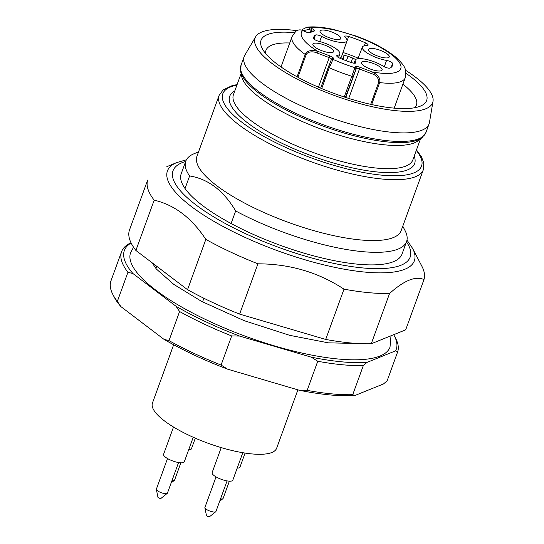 <?xml version="1.0" encoding="UTF-8"?>
<svg xmlns="http://www.w3.org/2000/svg" width="544" height="544" viewBox="0 0 544 544"><rect width="100%" height="100%" fill="white"/><g stroke="black" fill="none" stroke-linecap="round" stroke-linejoin="round"><path stroke-width="0.82" d="M265.649 53.557A80.036 22.732 -160 0 1 265.996 50.279A80.036 22.732 -160 0 1 289.748 42.99M402.9 84.17A80.036 22.732 -160 0 1 416.412 105.026A80.036 22.732 -160 0 1 414.569 107.76M202.558 301.906L203.884 298.255M155.924 268.532L156.74 266.288M185.042 188.53A117.484 33.368 -160 0 1 181.2 173.754L185.776 161.187A117.484 33.368 20 0 0 189.611 175.957L185.042 188.53A117.484 33.368 -160 0 0 231.091 223.509L235.668 210.943A117.484 33.368 20 0 0 406.572 241.55A117.484 33.368 20 0 0 404.994 230.459L402.778 226.202M198.546 151.864L194.113 153.7A117.484 33.368 20 0 0 185.776 161.187M406.572 241.55L401.996 254.116A117.484 33.368 -160 0 1 231.091 223.509M235.668 210.943C223.523 190.584 208.168 178.922 189.611 175.957M237.096 84.599L232.132 85.639L223.135 89.903L219.103 95.397L196.948 156.257A108.671 30.865 20 0 0 288.51 222.428A108.671 30.865 20 0 0 401.18 230.595L423.334 169.728L423.762 162.874L421.43 156.767L416.486 149.892M296.861 30.661A94.506 26.84 20 0 0 255.646 36.781A94.506 26.84 20 0 0 334.669 95.594A94.506 26.84 20 0 0 433.017 101.334A94.506 26.84 20 0 0 415.528 77.166A94.506 26.84 20 0 0 405.484 70.224M405.946 73.29A88.114 25.024 -160 0 1 420.396 106.121A88.114 25.024 -160 0 1 393.475 108.072A88.114 25.024 -160 0 1 262.235 48.559A88.114 25.024 -160 0 1 294.406 32.694M240.672 71.55L241.624 76.255A95.452 27.112 20 0 0 259.189 97.206A95.452 27.112 20 0 0 347.902 137.693A95.452 27.112 20 0 0 418.377 140.59L422.137 137.591A97.995 27.832 -160 0 1 349.785 134.62A97.995 27.832 -160 0 1 258.706 93.058A97.995 27.832 -160 0 1 240.672 71.55L241.06 65.124A98.389 27.941 20 0 0 258.89 91.705A98.389 27.941 20 0 0 358.115 135.442A98.389 27.941 20 0 0 425.972 132.423L429.087 123.876A98.389 27.941 20 0 0 429.461 122.454L433.017 101.334M255.646 36.781L244.793 55.243A98.389 27.941 20 0 0 244.168 56.569A98.389 27.941 20 0 0 262.004 83.15A98.389 27.941 20 0 0 361.23 126.895A98.389 27.941 20 0 0 429.087 123.876M406.973 240.101L412.59 248.404L421.852 266.172A146.853 41.711 -160 0 1 423.98 279.562L405.681 329.841L371.266 343.747A146.853 41.711 20 0 1 325.693 339.436L239.632 314.106A146.853 41.711 20 0 1 187.537 289.687L135.884 250.451A146.853 41.711 20 0 1 129.363 230.343L147.662 180.064A146.853 41.711 -160 0 0 154.183 200.172L135.884 250.451M154.183 200.172C174.468 204.85 191.685 217.926 205.836 239.408L187.537 289.687M239.632 314.106L257.931 263.826A146.853 41.711 -160 0 1 205.836 239.408M257.931 263.826C289.687 263.874 318.376 272.313 343.998 289.156L325.693 339.436M371.266 343.747L389.572 293.474A146.853 41.711 -160 0 1 368.533 292.638A146.853 41.711 -160 0 1 343.998 289.156M389.572 293.474C404.104 280.432 415.568 275.794 423.98 279.562M390.993 335.777L390.014 347.154A138.04 39.209 -160 0 1 246.888 336.777A138.04 39.209 -160 0 1 130.58 252.729L133.559 247.214M216.036 476.884L204.904 507.477A5.875 1.666 20 0 0 204.884 507.776L206.475 515.624A1.632 0.462 20 0 0 207.366 516.331A1.632 0.462 20 0 0 208.937 516.8A1.632 0.462 20 0 0 209.501 516.725L215.764 511.734A5.875 1.666 20 0 0 215.941 511.496L227.079 480.903M167.518 458.538L156.38 489.131A5.875 1.666 20 0 0 156.366 489.43L157.95 497.277A1.632 0.462 20 0 0 158.848 497.991A1.632 0.462 20 0 0 160.412 498.454A1.632 0.462 20 0 0 160.976 498.379L167.239 493.388A5.875 1.666 20 0 0 167.423 493.15L178.554 462.556M204.884 507.776A5.875 1.666 20 0 0 208.1 510.32A5.875 1.666 20 0 0 213.731 511.999A5.875 1.666 20 0 0 215.764 511.734M156.366 489.43A5.875 1.666 20 0 0 159.576 491.973A5.875 1.666 20 0 0 165.206 493.653A5.875 1.666 20 0 0 167.239 493.388M220.531 498.889A5.875 1.666 20 0 0 220.898 498.93A5.875 1.666 20 0 0 222.931 498.664A5.875 1.666 20 0 0 223.108 498.426L229.391 481.168M172.006 480.542A5.875 1.666 20 0 0 172.373 480.583A5.875 1.666 20 0 0 174.406 480.318A5.875 1.666 20 0 0 174.59 480.08L180.866 462.828M221.224 447.603L212.112 472.641A11.016 3.128 20 0 0 217.314 477.578A11.016 3.128 20 0 0 228.664 481.12A11.016 3.128 20 0 0 232.812 480.175L242.808 452.71M173.516 427.026L163.588 454.294A11.016 3.128 20 0 0 165.587 457.273A11.016 3.128 20 0 0 180.146 462.774A11.016 3.128 20 0 0 184.287 461.829L193.236 437.254M237.198 468.119A11.016 3.128 20 0 0 239.979 467.106L245.086 453.077M188.68 449.772A11.016 3.128 20 0 0 191.454 448.759L195.31 438.172M297.894 389.844L276.644 448.236A66.082 18.768 -160 0 1 231.071 450.269A66.082 18.768 -160 0 1 164.424 420.886A66.082 18.768 -160 0 1 152.449 403.036L173.658 344.753M163.975 339.34A144.65 41.086 20 0 0 227.535 369.145L221.088 365.051A146.853 41.711 20 0 1 168.994 340.626L163.975 339.34L120.924 306.639L117.341 301.39A146.853 41.711 20 0 1 112.948 294.671A146.853 41.711 20 0 1 110.983 280.806L121.577 251.695A146.853 41.711 20 0 0 127.935 272.279L117.341 301.39M127.935 272.279L132.96 273.564L176.011 306.265L179.588 311.515A146.853 41.711 20 0 0 231.683 335.94L221.088 365.051M179.588 311.515L168.994 340.626M131.009 242.767A146.853 41.711 20 0 0 121.577 251.695M112.948 294.671L114.267 297.201A144.65 41.086 20 0 0 120.924 306.639M231.683 335.94L239.578 336.063L311.304 357.17L317.75 361.264A146.853 41.711 20 0 0 363.324 365.582L366.908 362.44L395.59 350.846L397.732 351.669L387.138 380.78L383.547 383.921L354.872 395.515L352.73 394.692A146.853 41.711 20 0 1 307.156 390.374L299.268 390.252A144.65 41.086 20 0 0 354.872 395.515M299.268 390.252L227.535 369.145M397.732 351.669A146.853 41.711 20 0 0 395.604 338.286L394.284 335.757A144.65 41.086 20 0 0 393.7 334.682M363.324 365.582L352.73 394.692M317.75 361.264L307.156 390.374M176.011 306.265A144.65 41.086 20 0 0 239.578 336.063M131.118 242.991A144.65 41.086 20 0 0 132.96 273.564M395.59 350.846A144.65 41.086 20 0 0 394.284 335.757M311.304 357.17A144.65 41.086 20 0 0 366.908 362.44M355.504 59.704A4.406 1.251 20 0 0 352.662 58.058A36.713 10.424 20 0 0 348.044 56.311A4.406 1.251 20 0 0 343.57 56.025A4.406 1.251 20 0 0 343.577 56.297A20.189 5.732 -160 0 1 343.604 57.576A20.189 5.732 -160 0 1 341.822 59.017M354.09 63.07A20.189 5.732 -160 0 1 354.178 62.111A20.189 5.732 -160 0 1 354.756 61.336M342.951 52.496A43.751 12.424 -160 0 1 358.122 58.147M339.735 58.133A17.932 5.093 20 0 0 341.476 56.807L346.963 40.82A17.626 5.005 -160 0 1 321.579 36.394A4.406 1.251 20 0 0 315.418 35.074A39.651 11.261 20 0 0 313.8 37.019A39.651 11.261 20 0 0 313.623 38.338A4.406 1.251 20 0 0 318.872 41.337A17.626 5.005 -160 0 1 339.796 53.89A17.626 5.005 -160 0 1 337.355 55.372A4.406 1.251 20 0 0 336.743 55.74A4.406 1.251 20 0 0 339.606 58.079A39.651 11.261 20 0 0 351.744 62.669A4.406 1.251 20 0 0 355.803 62.832A4.406 1.251 20 0 0 355.688 62.302A17.626 5.005 -160 0 1 355.205 60.187A17.626 5.005 -160 0 1 366.098 59.378A17.626 5.005 -160 0 1 383.343 66.266A4.406 1.251 20 0 0 390.143 68.027A44.057 12.512 20 0 0 392.448 65.654A44.057 12.512 20 0 0 392.625 63.512A4.406 1.251 20 0 0 386.56 60.404A17.626 5.005 -160 0 1 369.505 54.42A17.626 5.005 -160 0 1 362.372 47.117A17.626 5.005 -160 0 1 366.969 45.519A4.406 1.251 20 0 0 368.118 45.125A4.406 1.251 20 0 0 365.412 42.84A44.057 12.512 20 0 0 348.643 36.502A4.406 1.251 20 0 0 344.746 36.4A4.406 1.251 20 0 0 345.188 37.284A17.626 5.005 -160 0 1 346.963 40.82M336.6 39.535A11.016 3.128 20 0 0 340.748 38.59A11.016 3.128 20 0 0 331.466 31.878A11.016 3.128 20 0 0 320.049 31.056A11.016 3.128 20 0 0 325.251 35.992A11.016 3.128 20 0 0 336.6 39.535M331.582 48.681A11.016 3.128 20 0 0 320.477 43.785A11.016 3.128 20 0 0 312.882 44.125A11.016 3.128 20 0 0 322.157 50.83A11.016 3.128 20 0 0 333.581 51.66A11.016 3.128 20 0 0 331.582 48.681M365.548 61.52A11.016 3.128 20 0 0 361.4 62.465A11.016 3.128 20 0 0 370.682 69.176A11.016 3.128 20 0 0 382.106 69.999A11.016 3.128 20 0 0 376.897 65.062A11.016 3.128 20 0 0 365.548 61.52M385.125 57.875A11.016 3.128 20 0 0 389.266 56.93A11.016 3.128 20 0 0 379.991 50.225A11.016 3.128 20 0 0 368.567 49.402A11.016 3.128 20 0 0 373.769 54.339A11.016 3.128 20 0 0 385.125 57.875M344.23 96.988L354.94 67.653A1.469 1.408 28.7 0 1 355.83 69.496L345.406 97.376M297.078 76.799L305.218 54.441C307.013 50.714 311.168 49.66 317.682 51.292L329.895 55.91A4.406 1.251 -160 0 1 333.404 58.575L332.982 59.35A1.469 1.408 -151.3 0 0 331.221 59.956M306.7 27.282L310.318 27.846A1.469 0.456 115.6 0 0 309.25 29.376L303.13 30.661M353.076 76.303A1.469 0.415 20 0 1 351.778 76.248A60.207 17.102 -160 0 1 329.27 67.735L332.982 59.35A52.87 15.014 20 0 0 354.94 67.653L355.368 66.878A4.406 1.251 -160 0 1 360.087 67.327L372.307 71.944A52.87 15.014 20 0 0 389.375 53.006A52.87 15.014 20 0 0 310.318 27.846L312.086 28.696A4.406 1.251 -160 0 1 314.112 31.124L310.019 32.572A4.406 1.251 -160 0 1 304.497 31.389L302.722 30.539A1.469 0.456 -64.4 0 1 302.872 30.539A1.469 0.456 -64.4 0 1 302.967 30.661M306.816 27.2C314.126 26.377 323.15 27.152 333.887 29.539L356.266 36.115C372.137 41.834 385.322 48.858 395.821 57.188C405.464 66.361 406.796 69.258 405.246 77.738A60.207 17.102 -160 0 1 379.651 82.579C380.678 78.56 378.23 75.018 372.307 71.944L371.62 73.637L359.407 69.02A2.938 0.836 20 0 0 356.259 68.721L355.83 69.496M302.722 30.539A52.87 15.014 20 0 0 317.682 51.292L316.996 52.986C313.63 51.252 307.476 51.245 306.075 54.876L297.922 77.262M371.654 104.55L379.651 82.579A1.469 0.415 -160 0 1 378.692 82.328C378.699 78.01 376.339 75.113 371.62 73.637M321.688 88.57L329.27 67.735A1.469 0.415 -160 0 1 328.365 66.98A1.469 0.415 -160 0 1 328.372 66.96L331.126 60.153M236.898 85.129A105.733 30.029 20 0 0 311.909 158.134A105.733 30.029 20 0 0 416.296 150.423M234.797 90.902A98.389 27.941 20 0 0 312.623 156.176A98.389 27.941 20 0 0 414.195 156.196M241.094 73.617L233.444 94.622A95.452 27.112 20 0 0 313.868 152.748A95.452 27.112 20 0 0 412.842 159.916L420.485 138.91M219.103 95.397A108.671 30.865 20 0 0 310.658 161.568A108.671 30.865 20 0 0 423.334 169.728M185.674 161.459A126.188 35.843 20 0 0 214.404 217.287A126.188 35.843 20 0 0 362.671 267.92A126.188 35.843 20 0 0 406.47 241.822M412.59 248.404A131.383 37.312 -160 0 1 364.895 272.082A131.383 37.312 -160 0 1 214.023 221.435A131.383 37.312 -160 0 1 176.759 162.568L166.818 166.682M348.044 56.311L346.406 60.812M352.662 58.058L351.057 62.444M310.019 32.572A1.469 1.333 -109.5 0 0 309.046 32.511L309.06 32.511C310.468 32.776 306.333 32.354 304.647 31.389A1.469 0.456 -64.4 0 1 304.742 31.504M304.497 31.389A1.469 0.456 -64.4 0 1 304.647 31.389L302.872 30.539C300.179 29.417 297.765 29.736 295.65 31.504M314.112 31.124A1.469 1.333 -109.5 0 0 313.14 31.062L309.06 32.511M312.086 28.696A1.469 0.456 115.6 0 0 311.025 30.226L309.25 29.376M312.521 31.28A2.938 0.836 20 0 0 311.025 30.226L310.359 32.048M337.355 55.372L336.988 56.42M355.688 62.302L355.361 63.152M392.625 63.512L391.136 67.381M386.56 60.404L384.302 66.803M365.412 42.84L364.33 45.784M348.643 36.502L344.583 47.75M321.579 36.394L319.668 41.534M315.418 35.074L314.051 39.046M355.368 66.878A1.469 1.408 28.7 0 1 356.259 68.721L345.78 97.498M360.087 67.327L348.704 98.423M329.895 55.91L329.215 57.603L316.996 52.986M331.582 59.296A2.938 0.836 20 0 0 329.215 57.603L318.444 87.19M333.404 58.575A1.469 1.408 -151.3 0 0 331.636 59.194L331.214 59.969M295.752 31.389L292.087 36.55A60.207 17.102 -160 0 0 305.218 54.441A1.469 0.415 20 0 0 306.075 54.876M331.208 59.969L320.661 88.142L328.352 67.007M370.688 104.332L378.692 82.328M241.06 65.124L244.168 56.569M422.137 137.591L425.972 132.423M176.759 162.568L186.402 159.82M357.177 343.468L328.372 342.842L289.714 335.335L244.188 320.668L201.681 301.444L173.842 284.43L156.332 269.015L152.082 262.752M219.667 501.269L222.931 498.664M171.142 482.922L174.406 480.318M343.604 57.576L342.951 59.473M354.178 62.111L353.77 63.158M339.796 53.89L338.538 57.562M355.205 60.187L354.042 63.192M362.372 47.117L357.911 58.711M302.056 30.212L302.784 29.254L306.925 27.214M405.246 77.738L394.182 108.134M292.087 36.55L281.024 66.953"/></g></svg>
